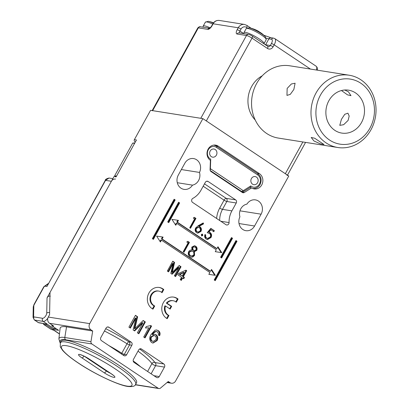 <?xml version="1.0" encoding="UTF-8"?>
<svg xmlns="http://www.w3.org/2000/svg" width="409" height="409" viewBox="0 0 409 409"><rect width="100%" height="100%" fill="white"/><g stroke="black" fill="none" stroke-linecap="round" stroke-linejoin="round"><path stroke-width="0.61" d="M310.441 69.07L274.178 44.847L273.089 46.815A4.576 4.054 99 0 1 267.476 48.461L252.016 38.134L206.315 120.921L285.334 173.707L302.854 141.964M212.041 25.757A4.576 1.963 -56.3 0 1 207.772 29.366L198.355 27.868L152.654 110.655L200.788 118.298L246.489 35.506L237.072 34.013A4.576 1.963 -56.3 0 1 237.154 29.739L238.242 27.771L213.13 23.783L212.041 25.757A2.285 0.399 -151.1 0 0 211.755 25.798C210.896 27.147 210.144 27.965 209.505 28.257L209.848 28.252M152.654 110.655A4.576 0.803 -151.1 0 0 152.087 110.742M287.246 175.584A4.576 0.803 -151.1 0 0 285.334 173.707M313.964 140.977L311.188 137.46L314.685 138.227L324.005 144.53L320.441 143.881L313.964 140.977M349.245 75.23L289.812 65.798A36.59 32.423 99 0 0 256.591 83.574A36.59 32.423 99 0 0 278.34 138.073L337.778 147.501A36.59 32.423 -81 0 1 316.029 93.007A36.59 32.423 -81 0 1 349.245 75.23A36.59 32.423 -81 0 1 370.994 129.725A36.59 32.423 -81 0 1 337.778 147.501M293.846 89.484L290.262 94.382L286.965 95.399L287.149 88.426L291.387 83.968L295.094 83.226L293.846 89.484M344.695 90.006L348.407 91.774L350.978 95.665L347.497 94.847L341.709 90.716M361.505 122.531A21.723 19.254 99 0 0 348.591 90.174A21.723 19.254 99 0 0 328.867 100.732A21.723 19.254 99 0 0 341.781 133.089A21.723 19.254 99 0 0 361.505 122.531M348.11 120.41L349.184 116.018L347.911 113.181L344.761 114.295L341.413 119.346L339.782 125.348L343.642 124.709L348.11 120.41M320.451 95.108A32.93 29.182 99 0 0 329.516 140.016A32.93 29.182 99 0 0 369.92 128.155A32.93 29.182 99 0 0 360.856 83.247A32.93 29.182 99 0 0 320.451 95.108M134.832 142.946L132.705 143.078L134.592 143.38L116.529 176.1L114.643 175.798L116.141 176.8M132.705 143.078L114.643 175.798M261.32 33.185A29.673 12.73 123.7 0 1 261.729 33.472A29.673 12.73 123.7 0 1 261.975 33.671A28.814 25.537 99 0 0 259.224 31.836A29.673 12.73 -56.3 0 0 258.36 31.217A29.729 29.729 0 0 0 249.05 27.786A10.547 1.846 28.9 0 1 250.277 28.103A10.547 1.846 28.9 0 1 261.622 33.814A10.547 1.846 28.9 0 1 265.369 36.795L266.193 39.683A11.437 2.004 -151.1 0 0 261.417 34.985A11.437 2.004 -151.1 0 0 246.172 28.63L244.004 32.556A11.437 2.004 28.9 0 1 259.245 38.916A11.437 2.004 28.9 0 1 264.025 43.61L263.871 43.84M240.84 208.738A9.606 8.512 -81 0 1 246.929 204.111A9.606 8.512 -81 0 1 255.4 199.878A9.606 8.512 -81 0 1 261.106 214.183L254.577 226.008A9.606 8.512 -81 0 1 245.86 230.676A9.606 8.512 -81 0 1 239.919 216.816A9.606 8.512 -81 0 1 240.84 208.738M241.709 192.051L244.357 192.47A2.285 2.025 -81 0 1 243.058 192.751A2.285 2.025 -81 0 1 242.327 192.465L211.018 171.55A2.285 2.025 -81 0 1 210.073 169.571L210.41 160.354A8.231 7.296 -81 0 1 208.145 149.127A8.231 7.296 -81 0 1 215.62 145.123A8.231 7.296 -81 0 1 218.248 146.161L259.475 173.702A8.231 7.296 -81 0 1 261.74 184.924A8.231 7.296 -81 0 1 254.265 188.927A8.231 7.296 -81 0 1 251.637 187.889L249.899 187.613M220.809 221.259L229.071 222.568A2.285 2.025 -81 0 1 228.759 223.871A2.285 2.025 -81 0 1 226.683 224.981A2.285 2.025 -81 0 1 225.952 224.694L192.573 202.399A2.285 2.025 -81 0 1 191.637 200.338A2.285 2.025 -81 0 1 192.849 198.37A20.583 18.241 -81 0 0 200.983 190.211L205.338 182.322A2.285 2.025 -81 0 1 207.414 181.213A2.285 2.025 -81 0 1 208.145 181.499L206.632 181.259M66.534 326.857A50.312 8.809 -151.1 0 0 60.087 328.407L58.881 338.933A46.268 8.098 28.9 0 1 64.811 337.512L66.534 326.857L92.695 331.009L90.977 329.864L49.54 323.289A4.576 4.054 -81 0 1 48.277 317.052L49.586 314.685L50.021 292.455L113.999 176.555L116.095 176.887L136.463 139.985L134.372 139.653A1.37 1.217 99 0 0 135.185 141.698L135.491 141.744M43.426 323.539A2.285 0.982 -56.3 0 0 43.64 324.409A2.285 0.982 -56.3 0 0 43.824 324.48L50.721 329.087L54.116 330.426M53.722 328.534L53.206 329.47L58.645 330.334L51.774 325.743L53.661 326.039L49.54 323.289M53.206 329.47L46.335 324.879L43.824 324.48M163.789 289.536A11.437 10.133 99 0 0 159.305 287.476A11.437 10.133 99 0 0 147.869 295.579A11.437 10.133 99 0 0 152.961 309.148L154.714 305.973A7.776 6.892 -81 0 1 150.906 296.776A7.776 6.892 -81 0 1 158.733 291.09A7.776 6.892 -81 0 1 162.036 292.711L163.789 289.536L163.16 289.434A11.437 10.133 99 0 0 158.994 287.43M178.053 299.04A11.437 10.133 99 0 0 173.738 297.113A11.437 10.133 99 0 0 162.327 305.109A11.437 10.133 99 0 0 167.209 318.688L168.963 315.513A7.766 6.881 -81 0 1 165.476 305.973L170.149 309.097L171.673 306.341L167 303.212A7.766 6.881 -81 0 1 173.16 300.738A7.766 6.881 -81 0 1 176.299 302.22L178.053 299.04L177.424 298.943A11.437 10.133 99 0 0 173.421 297.072M160.405 241.995L161.432 240.139L209.873 272.496L208.846 274.357L215.349 275.349L211.55 269.459L210.523 271.315L162.082 238.958L163.109 237.097L156.606 236.105L160.405 241.995M175.752 225.267L176.78 223.411L216.284 249.802L215.262 251.663L221.765 252.655L217.966 246.76L216.939 248.621L177.429 222.23L178.457 220.369L171.949 219.377L175.752 225.267M168.549 271.873L167.337 271.065L172.777 261.208L174.602 262.425L172.291 272.333L179.229 265.518L181.034 266.724L175.594 276.581L174.382 275.773L178.989 267.435L172.092 274.24L170.824 273.396L173.15 263.534L168.549 271.873M186.775 241.995L187.838 241.32L189.423 242.384L183.984 252.235L183.212 251.724L188.099 242.88L186.775 241.995M201.356 234.561L202.521 234.219L202.787 235.518L201.617 235.86L201.356 234.561M202.215 234.096L201.898 234.117L202.158 235.415L202.787 235.518M201.918 235.983L201.617 235.86L202.158 235.415M193.299 218.028L194.362 217.353L195.952 218.411L190.512 228.268L189.74 227.752L194.623 218.907L193.299 218.028M235.967 240.558L214.204 279.981L215.236 280.666L237 241.244L235.967 240.558M231.499 237.573L220.62 257.287L221.652 257.972L232.532 238.263L231.499 237.573M167.716 221.944L168.743 222.629L179.628 202.92L178.595 202.23L167.716 221.944M152.368 238.672L153.395 239.357L175.159 199.935L174.127 199.249L152.368 238.672M151.565 326.091L145.037 337.916L143.717 337.036L148.804 327.819L145.461 327.972L146.233 326.576L150.716 325.523L151.565 326.091L150.936 325.993L144.535 337.583M167.404 382.236L169.991 382.645L168.273 381.5L160.476 388.095A2.285 2.025 99 0 1 158.932 388.55A2.285 2.025 99 0 1 158.206 388.264L91.882 343.959L65.721 339.807A44.146 7.73 -151.1 0 0 60.394 342.722M169.991 382.645A4.576 4.054 99 0 0 171.453 383.223A4.576 4.054 99 0 0 175.604 380.999L288.769 176.003L202.879 118.63L89.714 323.626A4.576 4.054 99 0 0 90.977 329.864M92.695 331.009L90.967 341.663A2.285 2.025 99 0 0 91.882 343.959M184.837 163.237A9.606 8.512 -81 0 1 193.559 158.569A9.606 8.512 -81 0 1 199.5 172.429A9.606 8.512 -81 0 1 192.486 185.134A9.606 8.512 -81 0 1 184.019 189.367A9.606 8.512 -81 0 1 178.309 175.062L184.837 163.237M244.357 192.47L251.637 187.889M147.603 371.469L151.938 363.616A2.285 2.117 144.5 0 1 154.97 362.563L163.845 363.969L141.514 349.051A2.285 2.025 -81 0 0 140.783 348.765A2.285 2.025 -81 0 0 138.707 349.879L133.482 359.337A2.285 2.025 -81 0 0 134.111 362.456L156.442 377.374A2.285 2.025 -81 0 0 157.174 377.66A2.285 2.025 -81 0 0 159.249 376.551L164.474 367.088L155.604 365.682L151.115 373.811M163.845 363.969A2.285 2.025 -81 0 1 164.474 367.088M105.737 328.672A52.597 9.208 28.9 0 1 128.907 341.801L131.207 342.169L108.876 327.251L107.362 327.011M131.207 342.169A2.285 2.025 -81 0 1 131.836 345.288L126.611 354.746A2.285 2.025 -81 0 1 124.535 355.861A2.285 2.025 -81 0 1 123.804 355.569L101.478 340.656A2.285 2.025 -81 0 1 100.844 337.537L106.069 328.074A2.285 2.025 -81 0 1 108.145 326.965A2.285 2.025 -81 0 1 108.876 327.251M204.49 183.856L226.208 198.365L235.625 199.858L208.145 181.499M235.625 199.858A2.285 2.025 -81 0 1 236.259 202.976L226.842 201.484L222.486 209.367L231.903 210.865L236.259 202.976M229.071 222.568A20.583 18.241 -81 0 1 231.903 210.865M130.369 328.12L128.917 327.149L135.445 315.324L137.634 316.781L134.858 328.667L143.186 320.492L145.353 321.944L138.825 333.77L137.373 332.798L142.899 322.793L134.622 330.963L133.104 329.945L135.895 318.11L130.369 328.12M158.37 330.636C160.026 331.857 160.461 333.534 159.668 335.656L158.263 334.925L158.457 333.391L157.526 331.939L156.207 331.541C154.684 331.98 153.549 333.018 152.808 334.654L154.878 334.26L156.172 334.772C157.966 336.341 158.273 338.299 157.097 340.641L152.997 343.079L151.606 342.512C149.28 340.227 149.121 337.522 151.131 334.409L154.985 330.216L156.795 329.991L157.741 330.533C159.398 331.76 159.832 333.432 159.04 335.554M155.584 331.443L156.601 331.571L155.584 331.443C154.055 331.883 152.92 332.921 152.179 334.557L152.808 334.654M198.201 225.727L203.247 222.941L203.544 223.871L199.076 226.341L200.021 226.837C201.494 228.038 201.806 229.577 200.957 231.458L197.792 233.156L196.606 232.685C195.103 231.453 194.786 229.873 195.66 227.946L198.201 225.727M210.814 228.34L214.342 230.696L213.779 231.709L210.86 229.756L208.968 232.036L210.083 232.522C211.693 233.836 212 235.512 211.008 237.552L207.491 239.587L206.095 239.025C204.674 237.89 204.311 236.376 205.006 234.495L205.778 235.006C205.405 236.295 205.707 237.307 206.698 238.043L207.639 238.421L210.257 237C210.916 235.507 210.625 234.321 209.388 233.442L207.215 232.68L210.814 228.34M196.744 250.426L194.382 251.668L194.597 255.4L192.823 257.005L191.392 257.169L189.945 256.566C188.242 255.344 187.833 253.682 188.718 251.581C189.505 250.364 190.568 249.843 191.903 250.011L191.801 247.087L194.541 245.768L195.717 246.238C197.087 247.297 197.429 248.687 196.744 250.426L196.115 250.323L193.759 251.571L194.382 251.668M181.32 280.405L180.221 279.669L181.545 277.271L177.803 274.771L178.498 273.503L185.921 270.16L186.693 270.676L183.344 276.74L184.444 277.476L183.748 278.739L182.644 278.008L181.32 280.405M199.5 172.429L181.356 169.551M192.486 185.134L177.281 182.716M134.372 139.653L150.563 110.328L202.879 118.63M46.779 324.071L46.335 324.879M51.774 325.743L52.163 325.043M135.318 315.554L137.634 316.781M137.005 316.684L134.234 328.57L134.858 328.667M142.992 320.682L145.353 321.944M144.73 321.842L138.329 333.437M134.188 330.671L142.271 322.691L142.899 322.793M129.873 327.788L135.267 318.013L135.895 318.11M145.476 327.952L148.804 327.819M150.476 325.682L150.936 325.993M154.561 334.225L156.172 334.772M155.543 334.669C157.337 336.244 157.649 338.202 156.468 340.544L157.097 340.641M156.468 340.544L152.695 343.018M156.483 329.956L157.741 330.533M154.091 335.498L153.462 335.4L150.936 336.806C150.108 338.488 150.343 339.884 151.632 340.983L153.145 341.449L155.747 339.807C156.581 338.207 156.345 336.904 155.052 335.891L154.091 335.498L151.565 336.904C150.737 338.591 150.967 339.981 152.255 341.08L153.145 341.449M150.936 336.806L151.565 336.904M151.632 340.983L152.255 341.08M152.9 239.025L174.531 199.837L173.999 199.48M174.531 199.837L175.159 199.935M168.247 222.297L178.999 202.818L178.467 202.465M178.999 202.818L179.628 202.92M221.151 257.639L231.903 238.161L231.371 237.808M231.903 238.161L232.532 238.263M214.735 280.334L236.371 241.146L235.84 240.789M236.371 241.146L237 241.244M194.117 217.506L195.952 218.411M195.323 218.314L190.011 227.936M202.741 223.222L202.92 223.774L203.544 223.871M202.92 223.774L198.452 226.238L199.076 226.341M198.452 226.238L200.021 226.837M199.393 226.739C200.865 227.936 201.177 229.48 200.328 231.361L200.957 231.458M200.328 231.361L197.481 233.089M198.447 227.389L197.823 227.286L195.783 228.396C195.251 229.725 195.512 230.794 196.576 231.601L198.074 232.051L200.154 230.998C200.681 229.638 200.4 228.554 199.301 227.741L198.447 227.389L196.412 228.498C195.875 229.827 196.141 230.896 197.204 231.704L198.074 232.051M196.576 231.601L197.204 231.704M195.783 228.396L196.412 228.498M210.645 228.549L214.342 230.696M213.713 230.594L213.283 231.371M208.968 232.036L208.339 231.939L210.231 229.653L210.86 229.756M208.339 231.939L210.083 232.522M209.454 232.424C211.064 233.733 211.371 235.41 210.379 237.45L211.008 237.552M210.379 237.45L207.153 239.521M204.914 234.751L205.778 235.006M205.149 234.909C204.776 236.197 205.083 237.205 206.07 237.941L206.698 238.043M206.07 237.941L207.639 238.421M187.593 241.479L189.423 242.384M188.8 242.281L183.488 251.903M193.759 251.571L193.968 255.298L194.597 255.4M193.968 255.298L192.194 256.908L192.823 257.005M192.194 256.908L191.08 257.103M194.219 245.732L195.717 246.238M195.088 246.136C196.463 247.194 196.806 248.59 196.115 250.323M191.831 250.998L191.202 250.896L188.846 252.026C188.304 253.498 188.651 254.643 189.883 255.461L191.622 256.019L193.82 254.899C194.341 253.447 194.024 252.287 192.864 251.423L191.831 250.998L189.474 252.128C188.932 253.6 189.28 254.746 190.512 255.559L191.622 256.019M194.234 246.857L193.61 246.755L191.939 247.517L192.772 250.298L194.203 250.717L195.988 249.873C196.371 248.723 196.08 247.834 195.113 247.22L194.234 246.857L192.567 247.614L193.401 250.4L194.203 250.717M192.772 250.298L193.401 250.4M191.939 247.517L192.567 247.614M189.883 255.461L190.512 255.559M188.846 252.026L189.474 252.128M172.649 261.443L174.602 262.425M173.973 262.327L171.662 272.23L172.291 272.333M179.035 265.707L181.034 266.724M180.41 266.627L175.098 276.249M171.657 273.953L178.36 267.333L178.989 267.435M168.048 271.54L172.526 263.437L173.15 263.534M185.635 270.293L186.693 270.676M186.064 270.579L182.716 276.642L183.344 276.74M182.716 276.642L184.444 277.476M183.815 277.379L183.247 278.406M180.824 280.073L182.02 277.905L182.644 278.008M184.203 272.455L183.575 272.358L179.229 274.316L182.245 276.009L184.203 272.455L179.858 274.413L182.245 276.009M179.229 274.316L179.858 274.413M216.939 248.621L216.31 248.519L176.8 222.128L177.828 220.272M176.8 222.128L177.429 222.23M215.262 251.658L221.136 252.552L217.706 247.235M221.136 252.552L221.765 252.655M175.384 224.699L176.151 223.314L176.78 223.411M210.523 271.315L209.894 271.213L161.458 238.856L162.48 237M161.458 238.856L162.082 238.958M208.846 274.352L214.725 275.247L211.289 269.93M214.725 275.247L215.349 275.349M160.037 241.428L160.803 240.037L161.432 240.139M169.653 308.764L171.049 306.239L166.371 303.115A7.766 6.881 -81 0 1 172.532 300.635L173.16 300.738M175.824 301.842L177.424 298.943M166.693 318.386L168.334 315.411A7.766 6.881 -81 0 1 164.847 305.876L165.476 305.973M168.334 315.411L168.963 315.513M171.049 306.239L171.673 306.341M166.371 303.115L167 303.212M152.439 308.856L154.086 305.871A7.776 6.892 -81 0 1 150.277 296.678A7.776 6.892 -81 0 1 158.104 290.988L158.733 291.09M161.565 292.317L163.16 289.434M154.086 305.871L154.714 305.973M43.64 324.409L50.537 329.015A2.285 0.982 -56.3 0 0 50.721 329.087A2.285 1.892 103.7 0 0 51.268 329.337L54.172 330.457M131.836 345.288L129.535 344.92A2.285 2.025 99 0 0 128.907 341.801A2.285 0.711 -57.8 0 0 127.005 343.759A50.312 8.809 -151.1 0 0 104.453 331.004M121.427 353.979A2.285 0.711 122.2 0 1 121.785 353.223L127.005 343.759A2.285 0.399 28.9 0 0 129.535 344.92L124.316 354.383L126.611 354.746M47.817 318.197A5.946 2.551 123.7 0 1 43.216 321.408L34.663 320.053L38.446 322.578L47.081 324.117M115.542 179.065A4.576 4.054 99 0 0 111.386 181.284L47.04 297.854C48.078 296.244 49.162 295.697 50.297 296.213M112.848 178.636L109.034 178.033L105.542 180.359L46.953 286.494L44.954 286.177L43.768 286.816L33.993 304.521L33.247 307.021L33.047 317.343L34.3 319.915L38.078 322.435A4.576 1.963 -56.3 0 0 38.446 322.578A2.285 2.025 99 0 0 39.172 322.865L38.078 322.435M46.953 286.494L105.261 180.4A2.285 0.399 28.9 0 1 105.542 180.359L111.386 181.284M210.19 151.023A4.116 3.65 99 0 0 212.639 157.158A4.116 3.65 99 0 0 216.376 155.154A4.116 3.65 99 0 0 213.927 149.024A4.116 3.65 99 0 0 210.19 151.023M251.417 178.564A4.116 3.65 99 0 0 253.866 184.694A4.116 3.65 99 0 0 257.604 182.695A4.116 3.65 99 0 0 255.155 176.565A4.116 3.65 99 0 0 251.417 178.564M250.799 185.921L250.267 187.383L243.79 191.458A1.37 0.501 57.8 0 0 243.687 190.4L250.799 185.921A6.631 5.879 99 0 0 259.49 183.958A6.631 5.879 99 0 0 257.665 174.914L216.438 147.373A6.631 5.879 99 0 0 208.13 150.098A6.631 5.879 99 0 0 210.727 159.152L210.395 168.16A0.915 0.813 99 0 0 210.773 168.953L242.874 190.395A0.915 0.813 99 0 0 243.687 190.4M136.519 382.737A42.991 7.526 -151.1 0 0 118.554 365.079A42.991 7.526 -151.1 0 0 61.243 341.183L60.374 342.757A42.991 7.526 28.9 0 1 117.685 366.658A42.991 7.526 28.9 0 1 135.65 384.312L136.519 382.737M255.231 120.016A26.984 23.916 -81 0 1 262.246 75.813M265.098 44.658A14.862 2.602 -151.1 0 0 265.615 44.755L268.882 38.84A14.862 2.602 28.9 0 1 266.279 38.16M265.507 44.929A2.285 2.025 -81 0 0 265.615 44.755L270.323 45.501L271.412 43.533A4.576 1.963 -56.3 0 0 271.494 39.259L268.882 38.84A2.285 2.025 99 0 1 270.957 37.73L263.82 35.246M247.179 27.812L246.617 27.434A4.576 4.054 99 0 0 241.008 29.08L239.919 31.053L243.79 33.64M241.008 29.08A2.285 0.399 -151.1 0 0 238.242 27.771A6.861 6.079 -81 0 1 244.47 24.438L219.357 20.45A6.861 6.079 99 0 0 213.13 23.783A2.285 0.399 -151.1 0 0 212.844 23.824C214.398 21.283 216.566 20.159 219.357 20.45M271.494 39.259A2.285 2.025 99 0 1 273.57 38.144L274.848 38.64A6.861 2.945 123.7 0 1 274.178 44.847A2.285 0.399 -151.1 0 0 271.412 43.533M316.433 70.021A6.861 2.945 -56.3 0 0 316.075 66.181L317.133 67.373L317.496 70.19M200.43 26.759A2.285 2.025 -81 0 0 198.355 27.868A4.576 0.803 -151.1 0 0 197.787 27.955C199.014 26.789 199.894 26.391 200.43 26.759L209.602 28.216M252.016 38.134A4.576 0.803 -151.1 0 0 246.489 35.506A2.285 2.025 99 0 1 248.565 34.397C249.5 34.53 251.954 35.747 252.241 36.069A2.285 0.982 -56.3 0 1 252.016 38.134M251.182 28.272A2.285 0.982 -56.3 0 0 251.136 28.236L246.842 25.368L244.47 24.438M246.617 27.434A2.285 0.982 -56.3 0 0 246.842 25.368M239.551 32.965A2.285 0.982 123.7 0 1 239.919 31.053A2.285 0.399 -151.1 0 0 237.154 29.739M273.089 46.815A2.285 0.399 -151.1 0 0 270.323 45.501A2.285 2.025 -81 0 1 268.248 46.611L252.241 36.069M248.565 34.397L239.147 32.904A2.285 2.025 99 0 0 237.072 34.013M267.476 48.461A2.285 0.982 -56.3 0 0 267.701 46.396M207.772 29.366A2.285 2.025 -81 0 1 209.566 28.231M257.333 173.36L259.475 173.702M216.039 145.808L218.248 146.161M54.504 330.549L59.463 333.862M108.774 345.528A50.312 8.809 28.9 0 1 121.785 353.223A2.285 0.399 28.9 0 0 124.316 354.383A2.285 2.025 99 0 1 123.395 355.298M261.106 214.183L239.96 210.829M254.577 226.008L239.014 223.539M48.277 317.052L89.714 323.626M135.44 384.649L158.206 388.264M139.607 348.969A52.597 9.208 28.9 0 1 154.97 362.563A2.285 2.025 99 0 1 155.604 365.682A2.285 0.399 -151.1 0 1 152.838 364.368A2.285 0.399 -151.1 0 1 151.938 363.616A50.312 8.809 -151.1 0 0 137.997 351.162M141.514 349.051L140.001 348.811M153.953 375.707L159.249 376.551M133.191 360.927A50.312 8.809 28.9 0 1 140.727 366.873M216.637 218.472A22.868 20.266 -81 0 1 219.725 208.053A2.285 0.399 -151.1 0 0 222.486 209.367A20.583 18.241 99 0 0 219.648 220.482M219.725 208.053L224.076 200.17L203.186 186.218M134.725 326.52L135.353 326.622M172.077 270.523L172.7 270.625M65.721 339.807A2.285 2.025 99 0 1 64.811 337.512L90.967 341.663M226.842 201.484A2.285 2.025 99 0 0 226.208 198.365A2.285 0.982 123.7 0 0 224.076 200.17A2.285 0.399 -151.1 0 0 226.842 201.484M212.711 24.075A11.437 2.004 -151.1 0 0 205.364 22.152L203.196 26.084A11.437 2.004 28.9 0 1 210.154 27.822M213.518 22.817A29.729 29.729 0 0 0 208.242 21.314A10.547 1.846 28.9 0 1 213.283 23.134M56.176 328.683L54.596 328.81L53.39 328.34A5.946 2.551 -56.3 0 0 53.865 328.524A5.946 2.551 -56.3 0 0 55.404 328.166M46.994 323.933L43.216 321.408A2.285 2.025 99 0 1 42.587 318.289A3.661 1.57 -56.3 0 0 45.21 316.586A3.661 1.57 -56.3 0 0 46.744 313.095L47.04 297.854M44.244 286.428L34.279 304.475A2.285 0.982 -56.3 0 0 33.814 305.922L33.615 316.239A2.285 0.982 -56.3 0 0 34.034 316.934L42.587 318.289M34.034 316.934A2.285 2.025 99 0 0 34.663 320.053A4.576 1.963 123.7 0 1 34.3 319.915M48.109 283.928L44.954 286.177M34.279 304.475A2.285 0.399 -151.1 0 0 33.993 304.521M33.814 305.922A2.285 1.718 -178.9 0 0 33.247 307.021M33.615 316.239A2.285 1.718 -178.9 0 0 33.047 317.343M46.744 313.095A2.285 1.718 1.1 0 1 49.622 312.773M257.69 173.631A1.37 0.588 123.7 0 1 257.798 173.672L216.571 146.136L213.897 145.083A8.006 7.091 -81 0 1 213.912 145.088A8.006 7.091 -81 0 1 216.463 146.09A1.37 0.588 123.7 0 1 216.571 146.136A1.37 0.588 123.7 0 1 216.438 147.373M252.629 188.437A8.006 7.091 -81 0 1 252.614 188.431L252.629 188.437C255.778 188.774 258.258 187.47 260.063 184.52C262.005 180.129 261.249 176.509 257.798 173.672A1.37 0.588 123.7 0 1 257.665 174.914M250.548 187.721A8.006 7.091 -81 0 1 250.134 187.47M240.62 191.325L241.596 191.478L210.226 170.522M243.626 191.484A2.285 2.025 -81 0 1 242.322 191.765A2.285 2.025 -81 0 1 241.596 191.478A1.37 0.588 123.7 0 0 242.874 190.395M210.395 168.16L210.129 168.155M210.773 168.953A1.37 0.588 123.7 0 1 210.078 169.796M78.288 362.977A40.251 7.045 -151.1 0 0 126.938 386.096A40.251 7.045 -151.1 0 0 115.123 368.826A40.251 7.045 -151.1 0 0 66.473 345.707A40.251 7.045 -151.1 0 0 78.288 362.977M104.208 372.778L81.877 357.86A8.006 1.401 28.9 0 1 79.53 354.424A8.006 1.401 28.9 0 1 89.203 359.025L111.534 373.938A8.006 1.401 28.9 0 1 113.886 377.374A8.006 1.401 28.9 0 1 104.208 372.778A2.285 0.982 -56.3 0 0 106.345 370.973A5.716 1.002 -151.1 0 0 110.435 373.259M106.524 370.646L106.345 370.973L84.361 356.29M113.784 375.631L111.35 373.872A2.285 0.982 -56.3 0 0 111.534 373.938M111.35 373.872L89.019 358.954A2.285 0.982 -56.3 0 0 89.203 359.025M81.877 357.86A2.285 0.982 -56.3 0 0 83.983 356.106M274.848 38.64L316.075 66.181M152.174 110.583L197.787 27.955M287.486 175.144L305.569 142.393M273.57 38.144L270.957 37.73M212.844 23.824L211.755 25.798M249.05 27.786L246.172 28.63M244.004 32.556L243.81 33.645M266.193 39.683L264.025 43.61M265.369 36.795A29.729 29.729 0 0 0 261.729 33.472M54.049 330.4L59.443 334.005M135.328 384.803L158.932 388.55M60.2 343.12L58.881 338.933M167.061 382.522L171.453 383.223M50.537 329.015A2.285 2.285 0 0 0 51.268 329.337M208.242 21.314L205.364 22.152M203.196 26.084L203.002 27.168M53.39 328.34L47.055 324.107L39.172 322.865M44.014 286.576L48.354 283.478M105.261 180.4C105.154 179.49 106.412 178.697 109.034 178.033M240.957 191.55L242.322 191.765L243.79 191.458M60.374 342.757L60.271 346.766L62.439 350.16C65.542 353.759 70.752 358.003 78.073 362.895C94.903 374.317 119.622 385.723 128.181 386.495C132.664 386.899 135.154 386.168 135.65 384.312M89.019 358.954C84.346 355.769 79.055 354.194 80.149 354.7L80.471 354.649"/></g></svg>

